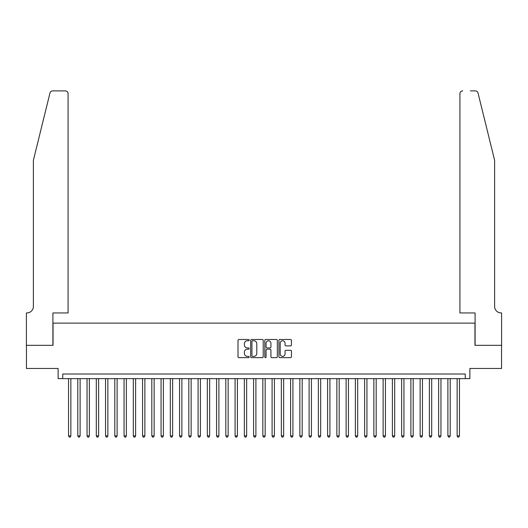 <?xml version="1.0" encoding="UTF-8"?>
<svg xmlns="http://www.w3.org/2000/svg" width="528" height="528" viewBox="0 0 528 528"><rect width="100%" height="100%" fill="white"/><g stroke="black" fill="none" stroke-linecap="round" stroke-linejoin="round"><path stroke-width="0.79" d="M249.196 340.118A0.634 0.634 0 0 0 248.563 339.484L238.913 339.484A0.911 0.911 0 0 0 238.003 340.395L238.003 356.743A0.911 0.911 0 0 0 238.913 357.647L248.563 357.647A0.634 0.634 0 0 0 249.196 357.014A0.634 0.634 0 0 0 248.563 356.374L247.315 356.374A2.904 2.904 0 0 1 244.405 353.47L244.405 352.11A2.904 2.904 0 0 1 247.315 349.199L248.563 349.199A0.634 0.634 0 0 0 249.196 348.566A0.634 0.634 0 0 0 248.563 347.932L247.315 347.932A2.904 2.904 0 0 1 244.405 345.022L244.405 343.662A2.904 2.904 0 0 1 247.315 340.758L248.563 340.758A0.634 0.634 0 0 0 249.196 340.118M290.539 345.886A0.911 0.911 0 0 0 291.449 344.982L291.449 340.395A0.911 0.911 0 0 0 290.539 339.484L279.827 339.484A0.911 0.911 0 0 0 278.916 340.395L278.916 356.743A0.911 0.911 0 0 0 279.827 357.647L290.539 357.647A0.911 0.911 0 0 0 291.449 356.743L291.449 351.199A0.911 0.911 0 0 0 290.539 350.295L285.958 350.295A0.911 0.911 0 0 0 285.047 351.199L285.047 353.945A2.429 2.429 0 0 1 282.619 356.374A2.429 2.429 0 0 1 280.19 353.945L280.19 343.187A2.429 2.429 0 0 1 282.619 340.758A2.429 2.429 0 0 1 285.047 343.187L285.047 344.982A0.911 0.911 0 0 0 285.958 345.886L290.539 345.886M465.241 378.635L469.867 378.635L469.867 368.458L501.554 368.458L501.554 345.325L474.956 345.325L474.956 323.123L53.044 323.123L53.044 345.325L26.446 345.325L26.446 368.458L58.133 368.458L58.133 378.635L465.241 378.635L465.241 374.009L62.759 374.009L62.759 378.635M263.208 340.395A0.911 0.911 0 0 0 262.297 339.484L251.579 339.484A0.911 0.911 0 0 0 250.675 340.395L250.675 356.743A0.911 0.911 0 0 0 251.579 357.647L262.297 357.647A0.911 0.911 0 0 0 263.208 356.743L263.208 340.395M265.703 339.484L276.421 339.484A0.911 0.911 0 0 1 277.325 340.395L277.325 356.743A0.911 0.911 0 0 1 276.421 357.647L271.834 357.647A0.911 0.911 0 0 1 270.923 356.743L270.923 350.11A0.911 0.911 0 0 0 270.019 349.199L266.977 349.199A0.911 0.911 0 0 0 266.066 350.11L266.066 357.014A0.634 0.634 0 0 1 265.432 357.647A0.634 0.634 0 0 1 264.792 357.014L264.792 340.395A0.911 0.911 0 0 1 265.703 339.484M252.582 340.758A0.634 0.634 0 0 0 251.942 341.392L251.942 355.74A0.634 0.634 0 0 0 252.582 356.374L253.895 356.374A2.904 2.904 0 0 0 256.799 353.47L256.799 343.662A2.904 2.904 0 0 0 253.895 340.758L252.582 340.758M270.923 343.233A2.429 2.429 0 0 0 268.495 340.804A2.429 2.429 0 0 0 266.066 343.233L266.066 347.021A0.911 0.911 0 0 0 266.977 347.932L270.019 347.932A0.911 0.911 0 0 0 270.923 347.021L270.923 343.233M68.548 378.635L68.548 435.91L70.858 435.91L70.858 378.635M70.858 435.91L70.165 437.111L69.241 437.111L68.548 435.91M49.982 93.001C50.688 91.476 50.688 91.476 49.982 93.001L33.383 160.281L33.383 306.471A6.475 6.475 0 0 1 26.908 312.946L26.4 312.946L26.4 345.325L52.906 345.325L52.906 312.946L68.079 312.946L68.079 93.667A2.779 2.779 0 0 0 65.307 90.889L52.675 90.889A2.779 2.779 0 0 0 49.982 93.001M57.625 90.889L65.307 90.889C66.977 91.067 67.907 91.991 68.079 93.667L68.079 312.946M33.383 306.471A6.475 6.475 0 0 1 26.908 312.946M489.529 139.649L478.018 93.001C477.312 91.476 477.312 91.476 478.018 93.001C477.312 91.476 477.312 91.476 478.018 93.001L494.617 160.281L494.617 306.471A6.475 6.475 0 0 0 501.092 312.946L501.6 312.946L501.6 345.325L475.094 345.325L475.094 312.946L459.921 312.946L459.921 93.667L459.921 312.946M470.375 90.889L475.325 90.889A2.779 2.779 0 0 1 478.018 93.001M462.693 90.889A2.779 2.779 0 0 0 459.921 93.667C460.093 91.991 461.023 91.067 462.693 90.889M494.617 306.471A6.475 6.475 0 0 0 501.092 312.946M77.794 378.635L77.794 435.91L80.111 435.91L80.111 378.635M80.111 435.91L79.418 437.111L78.494 437.111L77.794 435.91M87.047 378.635L87.047 435.91L89.364 435.91L89.364 378.635M89.364 435.91L88.671 437.111L87.74 437.111L87.047 435.91M96.301 378.635L96.301 435.91L98.617 435.91L98.617 378.635M98.617 435.91L97.918 437.111L96.994 437.111L96.301 435.91M105.554 378.635L105.554 435.91L107.864 435.91L107.864 378.635M107.864 435.91L107.171 437.111L106.247 437.111L105.554 435.91M114.807 378.635L114.807 435.91L117.117 435.91L117.117 378.635M117.117 435.91L116.424 437.111L115.5 437.111L114.807 435.91M124.06 378.635L124.06 435.91L126.37 435.91L126.37 378.635M126.37 435.91L125.677 437.111L124.753 437.111L124.06 435.91M133.313 378.635L133.313 435.91L135.623 435.91L135.623 378.635M135.623 435.91L134.93 437.111L134.006 437.111L133.313 435.91M142.56 378.635L142.56 435.91L144.877 435.91L144.877 378.635M144.877 435.91L144.184 437.111L143.26 437.111L142.56 435.91M151.813 378.635L151.813 435.91L154.13 435.91L154.13 378.635M154.13 435.91L153.437 437.111L152.506 437.111L151.813 435.91M161.066 378.635L161.066 435.91L163.383 435.91L163.383 378.635M163.383 435.91L162.69 437.111L161.759 437.111L161.066 435.91M170.32 378.635L170.32 435.91L172.636 435.91L172.636 378.635M172.636 435.91L171.937 437.111L171.013 437.111L170.32 435.91M179.573 378.635L179.573 435.91L181.883 435.91L181.883 378.635M181.883 435.91L181.19 437.111L180.266 437.111L179.573 435.91M188.826 378.635L188.826 435.91L191.136 435.91L191.136 378.635M191.136 435.91L190.443 437.111L189.519 437.111L188.826 435.91M198.079 378.635L198.079 435.91L200.389 435.91L200.389 378.635M200.389 435.91L199.696 437.111L198.772 437.111L198.079 435.91M207.332 378.635L207.332 435.91L209.642 435.91L209.642 378.635M209.642 435.91L208.949 437.111L208.025 437.111L207.332 435.91M216.579 378.635L216.579 435.91L218.896 435.91L218.896 378.635M218.896 435.91L218.203 437.111L217.279 437.111L216.579 435.91M225.832 378.635L225.832 435.91L228.149 435.91L228.149 378.635M228.149 435.91L227.456 437.111L226.525 437.111L225.832 435.91M235.085 378.635L235.085 435.91L237.402 435.91L237.402 378.635M237.402 435.91L236.702 437.111L235.778 437.111L235.085 435.91M244.339 378.635L244.339 435.91L246.649 435.91L246.649 378.635M246.649 435.91L245.956 437.111L245.032 437.111L244.339 435.91M253.592 378.635L253.592 435.91L255.902 435.91L255.902 378.635M255.902 435.91L255.209 437.111L254.285 437.111L253.592 435.91M262.845 378.635L262.845 435.91L265.155 435.91L265.155 378.635M265.155 435.91L264.462 437.111L263.538 437.111L262.845 435.91M272.098 378.635L272.098 435.91L274.408 435.91L274.408 378.635M274.408 435.91L273.715 437.111L272.791 437.111L272.098 435.91M281.351 378.635L281.351 435.91L283.661 435.91L283.661 378.635M283.661 435.91L282.968 437.111L282.044 437.111L281.351 435.91M290.598 378.635L290.598 435.91L292.915 435.91L292.915 378.635M292.915 435.91L292.222 437.111L291.298 437.111L290.598 435.91M299.851 378.635L299.851 435.91L302.168 435.91L302.168 378.635M302.168 435.91L301.475 437.111L300.544 437.111L299.851 435.91M309.104 378.635L309.104 435.91L311.421 435.91L311.421 378.635M311.421 435.91L310.721 437.111L309.797 437.111L309.104 435.91M318.358 378.635L318.358 435.91L320.668 435.91L320.668 378.635M320.668 435.91L319.975 437.111L319.051 437.111L318.358 435.91M327.611 378.635L327.611 435.91L329.921 435.91L329.921 378.635M329.921 435.91L329.228 437.111L328.304 437.111L327.611 435.91M336.864 378.635L336.864 435.91L339.174 435.91L339.174 378.635M339.174 435.91L338.481 437.111L337.557 437.111L336.864 435.91M346.117 378.635L346.117 435.91L348.427 435.91L348.427 378.635M348.427 435.91L347.734 437.111L346.81 437.111L346.117 435.91M355.364 378.635L355.364 435.91L357.68 435.91L357.68 378.635M357.68 435.91L356.987 437.111L356.063 437.111L355.364 435.91M364.617 378.635L364.617 435.91L366.934 435.91L366.934 378.635M366.934 435.91L366.241 437.111L365.31 437.111L364.617 435.91M373.87 378.635L373.87 435.91L376.187 435.91L376.187 378.635M376.187 435.91L375.494 437.111L374.563 437.111L373.87 435.91M383.123 378.635L383.123 435.91L385.44 435.91L385.44 378.635M385.44 435.91L384.74 437.111L383.816 437.111L383.123 435.91M392.377 378.635L392.377 435.91L394.687 435.91L394.687 378.635M394.687 435.91L393.994 437.111L393.07 437.111L392.377 435.91M401.63 378.635L401.63 435.91L403.94 435.91L403.94 378.635M403.94 435.91L403.247 437.111L402.323 437.111L401.63 435.91M410.883 378.635L410.883 435.91L413.193 435.91L413.193 378.635M413.193 435.91L412.5 437.111L411.576 437.111L410.883 435.91M420.136 378.635L420.136 435.91L422.446 435.91L422.446 378.635M422.446 435.91L421.753 437.111L420.829 437.111L420.136 435.91M429.383 378.635L429.383 435.91L431.699 435.91L431.699 378.635M431.699 435.91L431.006 437.111L430.082 437.111L429.383 435.91M438.636 378.635L438.636 435.91L440.953 435.91L440.953 378.635M440.953 435.91L440.26 437.111L439.329 437.111L438.636 435.91M447.889 378.635L447.889 435.91L450.206 435.91L450.206 378.635M450.206 435.91L449.506 437.111L448.582 437.111L447.889 435.91M457.142 378.635L457.142 435.91L459.452 435.91L459.452 378.635M459.452 435.91L458.759 437.111L457.835 437.111L457.142 435.91"/></g></svg>
